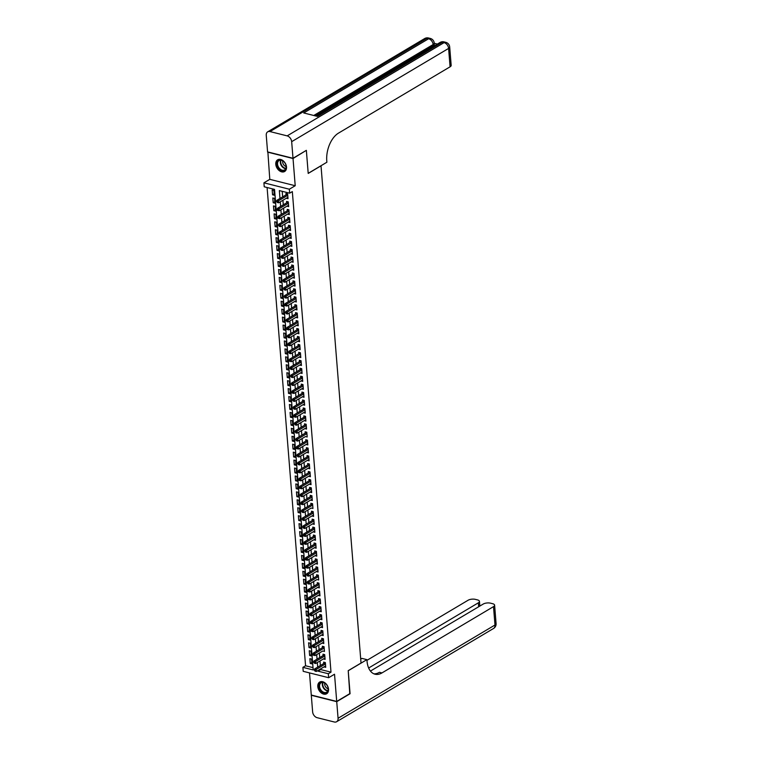 <?xml version="1.0" encoding="UTF-8"?>
<svg xmlns="http://www.w3.org/2000/svg" width="760" height="760" viewBox="0 0 760 760"><rect width="100%" height="100%" fill="white"/><g stroke="black" fill="none" stroke-linecap="round" stroke-linejoin="round"><path stroke-width="1.14" d="M275.785 164.302A6.802 4.779 -120.7 0 0 279.11 170.525A6.802 4.779 -120.7 0 0 284.62 171.504A6.802 4.779 -120.7 0 0 286.501 167A6.802 4.779 -120.7 0 0 283.176 160.778A6.802 4.779 -120.7 0 0 277.666 159.799A6.802 4.779 -120.7 0 0 275.785 164.302M317.803 686.565A6.802 4.779 -120.7 0 0 321.128 692.788A6.802 4.779 -120.7 0 0 326.638 693.766A6.802 4.779 -120.7 0 0 328.519 689.253A6.802 4.779 -120.7 0 0 325.204 683.04A6.802 4.779 -120.7 0 0 319.684 682.062A6.802 4.779 -120.7 0 0 317.803 686.565M320.635 668.904L320.691 669.569L330.999 672.153L328.329 673.74L328.652 677.711L303.221 671.327L302.898 667.356L313.205 669.95L274.541 189.392L264.233 186.798L263.919 182.827L289.341 189.211L289.665 193.182L279.357 190.598L279.984 198.474M267.872 151.971L269.791 179.341L263.919 182.827M309.5 672.904L311.277 695.048L336.709 701.433L334.523 674.225L328.652 677.711M267.092 187.52L305.567 665.769L302.898 667.356M306.071 150.508L293.027 158.517L267.596 152.133M306.375 150.584L308.209 173.423L321.014 165.813L361.028 663.053L348.213 670.662L350.056 693.5L336.709 701.433M287.717 194.94L286.463 194.626L276.745 200.402L278.464 200.83L278.625 202.815L287.907 197.296L286.301 198.255L288.021 198.683L287.641 193.923L285.922 193.486L286.035 194.883M288.363 202.882L287.099 202.568L277.381 208.344L279.101 208.772L279.262 210.757L288.553 205.238L286.938 206.197L288.658 206.625L288.277 201.865L286.558 201.428L286.672 202.825M288.999 210.824L287.736 210.511L278.017 216.286L279.737 216.714L279.898 218.7L289.19 213.18L287.584 214.139L289.303 214.576L288.914 209.807L287.195 209.38L287.308 210.767M289.636 218.775L288.373 218.452L278.663 224.228L280.383 224.656L280.535 226.641L289.826 221.122L288.22 222.082L289.94 222.518L289.55 217.749L287.841 217.322L287.945 218.709M290.272 226.718L289.019 226.394L279.3 232.17L281.019 232.598L281.181 234.583L290.462 229.073L288.857 230.023L290.577 230.46L290.197 225.691L288.477 225.264L288.591 226.651M290.918 234.659L289.655 234.346L279.937 240.112L281.656 240.549L281.817 242.535L291.108 237.016L289.503 237.975L291.213 238.402L290.833 233.633L289.113 233.206L289.227 234.593M291.555 242.601L290.291 242.288L280.582 248.054L282.292 248.491L282.454 250.477L291.745 244.958L290.139 245.917L291.859 246.344L291.469 241.575L289.75 241.148L289.864 242.535M292.191 250.543L290.928 250.23L281.219 255.997L282.938 256.433L283.1 258.419L292.381 252.899L290.776 253.859L292.495 254.286L292.115 249.527L290.396 249.09L290.5 250.477M292.828 258.485L291.574 258.172L281.856 263.948L283.575 264.375L283.736 266.361L293.018 260.841L291.412 261.801L293.132 262.228L292.752 257.469L291.033 257.032L291.147 258.428M293.474 266.427L292.21 266.114L282.492 271.89L284.212 272.317L284.373 274.303L293.664 268.784L292.058 269.743L293.769 270.17L293.388 265.411L291.669 264.974L291.783 266.37M294.11 274.37L292.847 274.056L283.138 279.832L284.858 280.26L285.01 282.245L294.3 276.726L292.695 277.685L294.415 278.122L294.025 273.353L292.315 272.925L292.419 274.312M294.747 282.321L293.493 281.998L283.774 287.774L285.494 288.202L285.655 290.187L294.937 284.667L293.331 285.627L295.051 286.064L294.671 281.295L292.952 280.867L293.065 282.255M295.393 290.263L294.13 289.94L284.411 295.716L286.13 296.144L286.292 298.129L295.583 292.609L293.968 293.569L295.688 294.006L295.308 289.237L293.588 288.809L293.702 290.197M296.029 298.205L294.766 297.882L285.048 303.658L286.767 304.095L286.928 306.08L296.219 300.561L294.614 301.52L296.334 301.948L295.944 297.179L294.224 296.751L294.338 298.138M296.666 306.147L295.402 305.834L285.694 311.6L287.413 312.037L287.565 314.022L296.856 308.503L295.25 309.462L296.97 309.89L296.58 305.121L294.87 304.694L294.975 306.08M297.302 314.089L296.048 313.776L286.33 319.542L288.049 319.979L288.211 321.964L297.492 316.445L295.887 317.404L297.606 317.832L297.226 313.063L295.507 312.635L295.621 314.022M297.948 322.031L296.685 321.717L286.966 327.484L288.686 327.921L288.848 329.906L298.138 324.387L296.533 325.346L298.243 325.774L297.863 321.014L296.144 320.577L296.257 321.974M298.775 332.338L297.169 333.288L298.889 333.716L298.499 328.956L296.78 328.519L296.894 329.916M299.221 337.915L297.958 337.601L288.249 343.377L289.969 343.805L290.13 345.791L299.411 340.271L297.806 341.231L299.526 341.667L299.145 336.898L297.426 336.462L297.53 337.858M299.858 345.866L298.604 345.543L288.885 351.32L290.605 351.747L290.767 353.733L300.048 348.213L298.442 349.173L300.162 349.609L299.782 344.841L298.062 344.413L298.176 345.8M300.504 353.808L299.24 353.485L289.522 359.262L291.241 359.689L291.403 361.674L300.694 356.155L299.088 357.115L300.798 357.551L300.418 352.783L298.699 352.355L298.813 353.742M301.14 361.75L299.877 361.427L290.168 367.203L291.887 367.631L292.04 369.616L301.33 364.106L299.725 365.056L301.445 365.493L301.055 360.724L299.345 360.297L299.449 361.684M301.777 369.692L300.523 369.379L290.805 375.145L292.524 375.582L292.685 377.568L301.967 372.048L300.361 373.008L302.081 373.435L301.701 368.666L299.981 368.239L300.095 369.626M302.423 377.634L301.159 377.321L291.441 383.087L293.16 383.524L293.322 385.51L302.613 379.99L300.998 380.95L302.717 381.377L302.337 376.608L300.618 376.181L300.732 377.568M303.059 385.577L301.796 385.263L292.077 391.029L293.797 391.466L293.959 393.452L303.249 387.933L301.644 388.892L303.363 389.32L302.974 384.56L301.255 384.123L301.368 385.51M303.696 393.519L302.433 393.205L292.724 398.981L294.443 399.409L294.595 401.394L303.886 395.874L302.28 396.834L304 397.262L303.61 392.502L301.901 392.065L302.005 393.462M304.522 403.826L302.917 404.776L304.637 405.203L304.256 400.444L302.537 400.007L302.651 401.403M304.978 409.402L303.715 409.089L293.997 414.865L295.716 415.292L295.877 417.278L305.168 411.758L303.563 412.718L305.273 413.155L304.893 408.386L303.173 407.959L303.287 409.345M305.615 417.354L304.351 417.031L294.642 422.807L296.352 423.234L296.514 425.22L305.805 419.7L304.199 420.66L305.919 421.097L305.529 416.328L303.81 415.901L303.924 417.287M306.251 425.296L304.988 424.973L295.279 430.749L296.998 431.176L297.16 433.162L306.441 427.642L304.836 428.602L306.555 429.039L306.175 424.27L304.456 423.842L304.56 425.229M305.472 436.544L307.192 436.981L306.812 432.212L305.092 431.784L305.206 433.171M307.534 441.18L306.27 440.866L296.552 446.633L298.272 447.07L298.433 449.055L307.724 443.536L306.118 444.495L307.828 444.923L307.448 440.154L305.729 439.726L305.843 441.113M308.17 449.122L306.907 448.808L297.198 454.575L298.917 455.012L299.07 456.998L308.36 451.478L306.755 452.438L308.474 452.865L308.085 448.096L306.375 447.668L306.479 449.055M308.807 457.064L307.553 456.75L297.834 462.526L299.554 462.954L299.716 464.94L308.997 459.42L307.391 460.38L309.111 460.807L308.731 456.048L307.012 455.61L307.125 457.007M309.453 465.006L308.19 464.692L298.471 470.469L300.19 470.896L300.352 472.881L309.633 467.362L308.028 468.322L309.748 468.749L309.367 463.99L307.648 463.552L307.762 464.949M310.279 475.313L308.674 476.263L310.394 476.7L310.004 471.931L308.284 471.494L308.398 472.891M310.726 480.899L309.462 480.577L299.753 486.352L301.473 486.78L301.625 488.765L310.916 483.246L309.31 484.205L311.03 484.642L310.64 479.873L308.93 479.446L309.035 480.833M311.363 488.841L310.108 488.519L300.39 494.294L302.109 494.722L302.271 496.707L311.552 491.188L309.947 492.147L311.666 492.584L311.286 487.815L309.567 487.388L309.681 488.775M312.008 496.783L310.745 496.461L301.026 502.236L302.746 502.664L302.908 504.659L312.198 499.139L310.593 500.089L312.303 500.526L311.923 495.757L310.203 495.33L310.317 496.717M311.229 508.031L312.949 508.469L312.559 503.7L310.84 503.272L310.954 504.659M313.281 512.667L312.018 512.354L302.309 518.12L304.028 518.558L304.19 520.543L313.471 515.024L311.866 515.983L313.585 516.41L313.205 511.642L311.486 511.214L311.591 512.601M313.918 520.609L312.664 520.296L302.945 526.062L304.665 526.5L304.827 528.485L314.108 522.966L312.502 523.925L314.222 524.352L313.842 519.593L312.123 519.156L312.236 520.543M314.564 528.552L313.3 528.238L303.582 534.014L305.301 534.442L305.463 536.427L314.754 530.908L313.148 531.867L314.858 532.294L314.478 527.535L312.759 527.098L312.873 528.494M315.2 536.494L313.937 536.18L304.228 541.956L305.947 542.383L306.099 544.369L315.39 538.85L313.785 539.809L315.505 540.236L315.115 535.477L313.405 535.04L313.51 536.436M316.027 546.801L314.422 547.751L316.141 548.188L315.761 543.419L314.041 542.991L314.155 544.378M316.483 552.387L315.219 552.064L305.501 557.84L307.22 558.267L307.382 560.253L316.663 554.733L315.058 555.693L316.777 556.13L316.397 551.361L314.678 550.933L314.792 552.32M317.119 560.329L315.856 560.006L306.137 565.782L307.857 566.209L308.019 568.195L317.309 562.685L315.704 563.635L317.423 564.072L317.034 559.303L315.315 558.875L315.428 560.262M317.756 568.271L316.492 567.948L306.784 573.724L308.503 574.161L308.655 576.146L317.946 570.627L316.341 571.586L318.06 572.014L317.67 567.245L315.96 566.817L316.065 568.204M316.977 579.519L318.697 579.956L318.316 575.187L316.597 574.76L316.711 576.146M319.038 584.155L317.775 583.841L308.056 589.608L309.776 590.045L309.938 592.031L319.228 586.511L317.623 587.471L319.333 587.898L318.953 583.139L317.233 582.702L317.347 584.089M319.675 592.097L318.411 591.783L308.702 597.559L310.412 597.987L310.574 599.972L319.865 594.453L318.26 595.413L319.979 595.84L319.589 591.081L317.87 590.644L317.984 592.04M320.312 600.039L319.048 599.725L309.339 605.501L311.058 605.929L311.22 607.914L320.501 602.395L318.896 603.355L320.615 603.782L320.235 599.022L318.516 598.586L318.62 599.982M320.948 607.981L319.694 607.667L309.976 613.443L311.695 613.871L311.856 615.856L321.138 610.337L319.533 611.297L321.252 611.733L320.872 606.964L319.152 606.528L319.266 607.924M321.784 618.288L320.178 619.239L321.888 619.675L321.508 614.906L319.789 614.479L319.903 615.866M322.231 623.875L320.967 623.551L311.258 629.327L312.977 629.755L313.13 631.74L322.42 626.221L320.815 627.181L322.534 627.617L322.145 622.848L320.435 622.421L320.54 623.808M322.867 631.817L321.603 631.494L311.894 637.269L313.614 637.697L313.776 639.692L323.057 634.172L321.452 635.132L323.171 635.559L322.791 630.79L321.072 630.363L321.185 631.75M323.513 639.758L322.249 639.445L312.531 645.211L314.25 645.649L314.412 647.634L323.694 642.114L322.088 643.074L323.808 643.501L323.427 638.732L321.708 638.305L321.822 639.692M322.734 651.006L324.453 651.443L324.064 646.674L322.344 646.247L322.459 647.634M324.786 655.642L323.522 655.329L313.813 661.095L315.533 661.533L315.685 663.518L324.976 657.998L323.37 658.958L325.09 659.385L324.7 654.626L322.99 654.189L323.095 655.586M311.875 662.492L310.26 663.452L309.88 658.683L311.6 659.119L311.98 663.879L310.26 663.452M311.229 654.55L309.624 655.51L309.244 650.74L310.963 651.168L311.344 655.937L309.624 655.51M310.593 646.608L308.988 647.567L308.598 642.798L310.317 643.226L310.707 647.995L308.988 647.567M309.956 638.666L308.351 639.625L307.962 634.856L309.681 635.284L310.061 640.053L308.351 639.625M309.31 630.724L307.705 631.674L307.325 626.914L309.044 627.342L309.424 632.111L307.705 631.674M308.674 622.782L307.069 623.732L306.688 618.972L308.408 619.4L308.788 624.169L307.069 623.732M308.037 614.84L306.432 615.79L306.042 611.021L307.762 611.458L308.151 616.227L306.432 615.79M307.401 606.898L305.786 607.848L305.406 603.079L307.125 603.516L307.505 608.275L305.786 607.848M306.755 598.947L305.149 599.906L304.769 595.137L306.489 595.574L306.869 600.333L305.149 599.906M306.118 591.005L304.513 591.964L304.133 587.195L305.843 587.632L306.233 592.392L304.513 591.964M305.482 583.062L303.876 584.022L303.487 579.253L305.206 579.681L305.596 584.45L303.876 584.022M304.845 575.12L303.231 576.08L302.851 571.311L304.57 571.739L304.95 576.508L303.231 576.08M304.199 567.178L302.594 568.128L302.214 563.369L303.933 563.797L304.313 568.565L302.594 568.128M303.563 559.236L301.957 560.186L301.568 555.427L303.287 555.855L303.677 560.623L301.957 560.186M302.926 551.294L301.321 552.244L300.931 547.485L302.651 547.913L303.031 552.681L301.321 552.244M302.28 543.352L300.675 544.303L300.295 539.533L302.014 539.971L302.394 544.73L300.675 544.303M301.644 535.401L300.038 536.361L299.659 531.591L301.378 532.028L301.758 536.788L300.038 536.361M301.007 527.459L299.402 528.418L299.012 523.649L300.732 524.086L301.122 528.846L299.402 528.418M300.371 519.517L298.756 520.476L298.376 515.707L300.095 516.135L300.476 520.904L298.756 520.476M299.725 511.575L298.12 512.534L297.74 507.765L299.459 508.193L299.839 512.962L298.12 512.534M299.088 503.633L297.483 504.583L297.103 499.823L298.813 500.251L299.202 505.02L297.483 504.583M298.452 495.691L296.846 496.641L296.457 491.881L298.176 492.309L298.566 497.078L296.846 496.641M297.815 487.749L296.201 488.699L295.82 483.94L297.54 484.367L297.92 489.136L296.201 488.699M297.169 479.807L295.564 480.757L295.184 475.988L296.903 476.425L297.284 481.194L295.564 480.757M296.533 471.865L294.927 472.815L294.538 468.046L296.257 468.483L296.647 473.242L294.927 472.815M295.897 463.913L294.291 464.873L293.901 460.104L295.621 460.541L296.001 465.3L294.291 464.873M295.25 455.971L293.645 456.931L293.265 452.162L294.984 452.589L295.365 457.358L293.645 456.931M294.614 448.029L293.008 448.989L292.628 444.22L294.348 444.647L294.728 449.416L293.008 448.989M293.977 440.087L292.372 441.047L291.983 436.278L293.702 436.705L294.091 441.474L292.372 441.047M293.341 432.145L291.726 433.095L291.346 428.336L293.065 428.763L293.445 433.533L291.726 433.095M292.695 424.203L291.089 425.153L290.709 420.394L292.429 420.822L292.809 425.59L291.089 425.153M292.058 416.262L290.453 417.212L290.073 412.452L291.783 412.88L292.173 417.648L290.453 417.212M291.422 408.32L289.816 409.269L289.427 404.5L291.147 404.938L291.536 409.697L289.816 409.269M290.785 400.368L289.17 401.327L288.791 396.558L290.51 396.995L290.89 401.755L289.17 401.327M290.139 392.426L288.534 393.385L288.154 388.616L289.873 389.053L290.253 393.813L288.534 393.385M289.503 384.484L287.897 385.443L287.508 380.674L289.227 381.102L289.617 385.871L287.897 385.443M288.866 376.542L287.261 377.501L286.872 372.733L288.591 373.16L288.971 377.929L287.261 377.501M288.22 368.6L286.615 369.55L286.235 364.791L287.954 365.218L288.334 369.987L286.615 369.55M287.584 360.658L285.978 361.608L285.599 356.849L287.318 357.276L287.698 362.045L285.978 361.608M286.947 352.716L285.342 353.666L284.952 348.906L286.672 349.334L287.062 354.103L285.342 353.666M286.311 344.774L284.696 345.724L284.316 340.955L286.035 341.392L286.416 346.161L284.696 345.724M285.665 336.832L284.059 337.782L283.68 333.013L285.399 333.45L285.779 338.209L284.059 337.782M285.028 328.88L283.423 329.84L283.043 325.071L284.753 325.508L285.142 330.267L283.423 329.84M284.392 320.938L282.786 321.898L282.397 317.129L284.116 317.556L284.506 322.325L282.786 321.898M283.755 312.997L282.14 313.956L281.76 309.187L283.48 309.615L283.86 314.383L282.14 313.956M283.109 305.055L281.504 306.014L281.124 301.245L282.844 301.673L283.224 306.441L281.504 306.014M282.473 297.113L280.867 298.062L280.488 293.303L282.197 293.731L282.587 298.499L280.867 298.062M281.837 289.17L280.231 290.12L279.841 285.361L281.561 285.788L281.941 290.558L280.231 290.12M281.19 281.228L279.585 282.178L279.205 277.409L280.924 277.846L281.305 282.615L279.585 282.178M280.554 273.286L278.948 274.236L278.569 269.467L280.288 269.904L280.668 274.664L278.948 274.236M279.917 265.335L278.312 266.294L277.923 261.526L279.642 261.962L280.031 266.722L278.312 266.294M279.281 257.393L277.675 258.352L277.286 253.583L279.005 254.02L279.385 258.78L277.675 258.352M278.635 249.451L277.029 250.41L276.649 245.641L278.369 246.069L278.749 250.838L277.029 250.41M277.998 241.509L276.393 242.468L276.013 237.7L277.723 238.127L278.113 242.896L276.393 242.468M277.362 233.567L275.756 234.517L275.367 229.757L277.087 230.185L277.476 234.954L275.756 234.517M276.726 225.625L275.11 226.575L274.731 221.815L276.45 222.243L276.83 227.012L275.11 226.575M276.079 217.683L274.474 218.633L274.094 213.873L275.813 214.301L276.194 219.07L274.474 218.633M275.443 209.741L273.837 210.691L273.457 205.922L275.167 206.359L275.557 211.118L273.837 210.691M274.806 201.789L273.201 202.749L272.812 197.98L274.531 198.417L274.911 203.177L273.201 202.749M305.567 665.769L313.025 667.641M274.274 195.234L273.894 190.475L272.175 190.038L272.555 194.807L274.274 195.234M330.999 672.153L292.334 191.596L289.665 193.182M282.207 191.311L282.653 196.887M282.929 200.26L283.299 204.829M283.565 208.202L283.936 212.772M284.212 216.144L284.572 220.714M284.848 224.086L285.219 228.655M285.484 232.028L285.855 236.597M286.121 239.97L286.491 244.54M286.767 247.912L287.128 252.491M287.403 255.854L287.774 260.433M288.04 263.805L288.41 268.375M288.676 271.748L289.047 276.317M289.322 279.69L289.683 284.259M289.959 287.631L290.329 292.201M290.595 295.573L290.966 300.143M291.241 303.515L291.602 308.085M291.878 311.457L292.248 316.027M292.514 319.399L292.885 323.978M293.151 327.341L293.522 331.92M293.797 335.293L294.158 339.863M294.433 343.235L294.804 347.805M295.07 351.177L295.44 355.747M295.706 359.119L296.077 363.688M296.352 367.061L296.713 371.63M296.989 375.003L297.359 379.572M297.625 382.945L297.996 387.524M298.272 390.887L298.632 395.466M298.908 398.838L299.278 403.408M299.544 406.78L299.915 411.35M300.181 414.722L300.551 419.292M300.827 422.665L301.188 427.234M301.463 430.606L301.834 435.176M302.1 438.548L302.47 443.118M302.736 446.49L303.107 451.06M303.382 454.433L303.743 459.012M304.019 462.384L304.389 466.953M304.655 470.326L305.026 474.895M305.301 478.268L305.662 482.837M305.938 486.21L306.308 490.779M306.574 494.152L306.945 498.721M307.211 502.094L307.581 506.663M307.857 510.036L308.218 514.606M308.493 517.978L308.864 522.557M309.13 525.92L309.5 530.499M309.766 533.871L310.137 538.441M310.412 541.813L310.773 546.383M311.049 549.755L311.419 554.325M311.685 557.697L312.056 562.267M312.331 565.639L312.692 570.209M312.968 573.582L313.329 578.151M313.604 581.524L313.975 586.093M314.241 589.466L314.611 594.044M314.887 597.417L315.248 601.986M315.523 605.359L315.894 609.928M316.16 613.301L316.53 617.87M316.797 621.243L317.167 625.812M317.442 629.185L317.803 633.755M318.079 637.127L318.449 641.697M318.716 645.069L319.086 649.639M319.361 653.011L319.722 657.59M319.998 660.953L320.359 665.532M325.423 663.584L324.168 663.271L314.45 669.047L316.169 669.475L316.331 671.46L325.613 665.94L324.007 666.9L325.726 667.327L325.346 662.568L323.627 662.131L323.741 663.528M269.791 179.341L295.212 185.725L293.027 158.517M295.212 185.725L289.341 189.211M317.965 670.491L318.022 671.156L328.329 673.74M280.26 201.846L280.63 206.416M280.896 209.788L281.267 214.358M281.542 217.73L281.903 222.3M282.178 225.673L282.549 230.242M282.815 233.614L283.185 238.184M283.452 241.556L283.822 246.126M284.098 249.498L284.459 254.068M284.734 257.44L285.104 262.019M285.37 265.382L285.741 269.962M286.007 273.334L286.377 277.903M286.653 281.276L287.014 285.845M287.29 289.218L287.66 293.787M287.926 297.16L288.297 301.729M288.572 305.102L288.933 309.672M289.209 313.044L289.579 317.613M289.845 320.986L290.216 325.565M290.481 328.928L290.852 333.507M291.127 336.88L291.488 341.449M291.764 344.822L292.135 349.391M292.401 352.763L292.771 357.333M293.037 360.705L293.408 365.275M293.683 368.647L294.044 373.217M294.32 376.589L294.69 381.159M294.956 384.531L295.327 389.101M295.602 392.474L295.963 397.052M296.238 400.425L296.609 404.994M296.875 408.367L297.245 412.937M297.512 416.309L297.882 420.878M298.158 424.251L298.519 428.82M298.794 432.193L299.165 436.762M299.43 440.135L299.801 444.704M300.067 448.077L300.438 452.647M300.713 456.019L301.074 460.598M301.349 463.961L301.72 468.54M301.986 471.912L302.356 476.482M302.632 479.854L302.993 484.424M303.269 487.796L303.639 492.366M303.905 495.738L304.276 500.308M304.541 503.681L304.912 508.25M305.188 511.622L305.548 516.192M305.824 519.564L306.195 524.134M306.46 527.506L306.831 532.086M307.097 535.458L307.467 540.028M307.743 543.4L308.104 547.969M308.38 551.342L308.75 555.911M309.016 559.284L309.387 563.853M309.662 567.226L310.023 571.795M310.298 575.168L310.669 579.737M310.935 583.11L311.305 587.679M311.572 591.052L311.942 595.631M312.217 598.994L312.578 603.573M312.854 606.945L313.224 611.515M313.49 614.887L313.861 619.457M314.127 622.829L314.498 627.399M314.773 630.771L315.134 635.341M315.409 638.713L315.78 643.283M316.046 646.656L316.416 651.225M316.692 654.597L317.053 659.167M317.328 662.539L317.699 667.119M320.691 669.569L318.022 671.156M274.16 193.847L272.555 194.807M324.149 647.7L322.886 647.387L313.167 653.153L314.887 653.591L315.048 655.576L322.734 651.016M318.392 576.213L317.138 575.899L307.42 581.666L309.139 582.103L309.301 584.089L316.977 579.528M312.645 504.725L311.381 504.412L301.673 510.178L303.382 510.615L303.544 512.601L311.229 508.041M306.888 433.238L305.634 432.915L295.916 438.691L297.635 439.128L297.797 441.113L305.472 436.553M315.01 670.348L314.317 670.178L315.067 671.146L315.01 670.348L316.169 669.475L325.451 663.955M324.168 663.271A0.874 0.513 104.1 0 0 324.358 663.091L324.872 662.444M314.45 669.047L314.317 670.178M315.067 671.146L316.331 671.46M327.389 685.986A5.89 4.142 59.3 0 1 327.579 686.375A5.89 4.142 59.3 0 1 326.144 692.939A5.89 4.142 59.3 0 1 319.789 689.329A5.89 4.142 59.3 0 1 320.454 682.679A5.89 4.142 59.3 0 1 326.629 684.769A5.89 4.142 59.3 0 1 327.389 685.986M326.648 684.798A5.453 3.829 -120.7 0 0 321.072 682.812A5.453 3.829 -120.7 0 0 320.34 689.044A5.453 3.829 -120.7 0 0 326.648 692.189A5.453 3.829 -120.7 0 0 327.57 686.346M324.824 683.116A3.885 2.727 -120.7 0 0 325.251 686.289A3.885 2.727 -120.7 0 0 328.168 688.75M320.14 681.843L320.178 681.825A6.764 4.75 -120.7 0 0 320.14 681.843A6.764 4.75 -120.7 0 0 319.228 689.577A6.764 4.75 -120.7 0 0 327.047 693.471A6.764 4.75 -120.7 0 0 327.085 693.452L327.047 693.471M285.37 163.723A5.89 4.142 59.3 0 1 285.56 164.112A5.89 4.142 59.3 0 1 284.126 170.686A5.89 4.142 59.3 0 1 277.77 167.067A5.89 4.142 59.3 0 1 278.435 160.417A5.89 4.142 59.3 0 1 284.601 162.507A5.89 4.142 59.3 0 1 285.37 163.723M284.63 162.535A5.453 3.829 -120.7 0 0 279.053 160.55A5.453 3.829 -120.7 0 0 278.322 166.791A5.453 3.829 -120.7 0 0 284.62 169.927A5.453 3.829 -120.7 0 0 285.541 164.084M282.796 160.864A3.885 2.727 -120.7 0 0 283.224 164.027A3.885 2.727 -120.7 0 0 286.14 166.487M278.113 159.581L278.151 159.562A6.764 4.75 -120.7 0 0 278.113 159.581A6.764 4.75 -120.7 0 0 277.21 167.314A6.764 4.75 -120.7 0 0 285.028 171.209A6.764 4.75 -120.7 0 0 285.066 171.19L285.066 171.19M349.78 693.661L348.222 670.747L366.899 659.642L367.013 660.991A21.812 12.73 104.1 0 0 375.05 674.215A21.812 12.73 104.1 0 0 381.957 672.923L493.506 606.632A5.234 2.128 -4.6 0 0 494.608 605.169A5.234 2.128 -4.6 0 0 492.584 603.687L490.561 603.183A5.234 2.128 -4.6 0 0 483.236 604.048L370.443 671.08M360.705 659.11L361.922 658.388L366.899 659.642M336.727 701.67L311.296 695.286L312.635 711.882A5.234 3.676 -120.7 0 0 317.138 717.687L334.324 722A5.234 3.676 -120.7 0 0 336.613 721.734A5.234 3.676 -120.7 0 0 338.067 718.267L336.727 701.67L350.075 693.737M368.647 668.011L478.353 602.822A5.234 2.128 -4.6 0 0 479.446 601.369A5.234 2.128 -4.6 0 0 477.432 599.887L475.409 599.374A5.234 2.128 -4.6 0 0 468.084 600.248L366.956 660.336M373.834 673.806A21.812 12.73 104.1 0 0 379.477 672.296L381.957 672.923M374.176 81.624L374.462 80.57L375.82 80.645M367.26 85.728L366.966 85.034L369.217 83.686L369.731 84.265M437.37 44.07L434.245 43.282M449.692 46.968A5.234 5.234 0 0 0 445.749 42.313A5.234 3.059 -75.9 0 0 444.087 42.626A5.234 3.676 59.3 0 1 448.599 48.421A5.234 2.128 -4.6 0 0 449.692 46.968L451.174 65.36A5.234 2.128 175.4 0 1 450.081 66.813L448.599 48.421L291.669 141.673A5.234 3.676 -120.7 0 0 287.166 135.879L444.087 42.626L442.377 42.189L317.471 116.413L303.724 112.964L428.63 38.741A5.234 3.676 59.3 0 1 433.133 44.545A5.234 2.128 -4.6 0 0 434.226 43.092L434.321 44.279A5.234 2.128 175.4 0 1 433.228 45.733L433.133 44.545L313.756 115.482M315.238 115.852L366.966 85.111M369.322 83.714L369.92 83.353M371.792 82.241L373.958 80.959M374.594 80.579L376.874 79.221M378.072 78.517L433.228 45.733M370.224 83.971L369.92 83.277L371.013 82.621L373.454 82.052M291.669 141.673L293.008 158.28L306.356 150.347L308.199 173.346L326.885 162.241L326.772 160.892A21.812 12.73 -75.9 0 1 338.523 133.105L450.081 66.813M287.166 135.879L269.981 131.566A5.234 3.676 -120.7 0 0 267.691 131.832A5.234 3.676 -120.7 0 0 266.247 135.299L267.577 151.895L293.008 158.28M369.692 83.809L367.887 84.882L368.457 85.025M368.001 85.291L366.966 85.034M370.956 83.534L369.92 83.277M372.979 82.337L371.412 83.267M374.67 81.329L373.958 80.873M375.734 80.912L374.68 80.845L375.231 81.168M379.44 78.688L377.824 79.448M378.394 79.952L377.786 78.954L377.435 79.382M377.948 80.218L377.33 78.822L379.772 78.385M376.856 80.132L377.33 78.822M314.365 662.406L313.68 662.236L314.431 663.204L314.365 662.406L315.533 661.533L324.815 656.013M323.522 655.329A0.874 0.513 104.1 0 0 323.722 655.149L324.235 654.503M313.813 661.095L313.68 662.236M314.431 663.204L315.685 663.518M313.728 654.464L313.044 654.293L313.101 655.091L313.794 655.262L313.728 654.464L314.887 653.591L324.178 648.071M322.886 647.387A0.874 0.513 104.1 0 0 323.085 647.207L323.599 646.561M313.167 653.153L313.044 654.293M313.794 655.262L315.048 655.576M313.091 646.522L312.398 646.351L313.158 647.32L313.091 646.522L314.25 645.649L323.541 640.129M322.249 639.445A0.874 0.513 104.1 0 0 322.44 639.264L322.962 638.619M312.531 645.211L312.398 646.351M313.158 647.32L314.412 647.634M312.455 638.581L311.762 638.409L312.512 639.378L312.455 638.581L313.614 637.697L322.895 632.187M321.603 631.494A0.874 0.513 104.1 0 0 321.803 631.322L322.316 630.676M311.894 637.269L311.762 638.409M312.512 639.378L313.776 639.692M311.809 630.639L311.125 630.467L311.191 631.256L311.875 631.427L311.809 630.639L312.977 629.755L322.259 624.236M320.967 623.551A0.874 0.513 104.1 0 0 321.166 623.38L321.68 622.734M311.258 629.327L311.125 630.467M311.875 631.427L313.13 631.74M321.594 615.933L320.33 615.609L310.612 621.385L312.331 621.813L321.623 616.293M311.173 622.697L310.488 622.525L310.545 623.314L311.239 623.485L311.173 622.697L312.331 621.813L312.493 623.798L321.784 618.279M320.33 615.609A0.874 0.513 104.1 0 0 320.52 615.438L321.043 614.792M310.612 621.385L310.488 622.525M311.239 623.485L312.493 623.798M310.536 614.755L309.842 614.574L310.593 615.543L310.536 614.755L311.695 613.871L320.986 608.351M319.694 607.667A0.874 0.513 104.1 0 0 319.884 607.496L320.397 606.841M309.976 613.443L309.842 614.574M310.593 615.543L311.856 615.856M309.89 606.812L309.206 606.632L309.272 607.43L309.956 607.601L309.89 606.812L311.058 605.929L320.34 600.409M319.048 599.725A0.874 0.513 104.1 0 0 319.248 599.545L319.76 598.899M309.339 605.501L309.206 606.632M309.956 607.601L311.22 607.914M309.253 598.861L308.57 598.69L308.636 599.488L309.32 599.659L309.253 598.861L310.412 597.987L319.703 592.467M318.411 591.783A0.874 0.513 104.1 0 0 318.611 591.603L319.124 590.957M308.702 597.559L308.57 598.69M309.32 599.659L310.574 599.972M308.617 590.919L307.933 590.748L307.99 591.546L308.683 591.717L308.617 590.919L309.776 590.045L319.067 584.525M317.775 583.841A0.874 0.513 104.1 0 0 317.965 583.661L318.488 583.015M308.056 589.608L307.933 590.748M308.683 591.717L309.938 592.031M307.981 582.977L307.287 582.806L308.037 583.775L307.981 582.977L309.139 582.103L318.421 576.583M317.138 575.899A0.874 0.513 104.1 0 0 317.328 575.719L317.841 575.073M307.42 581.666L307.287 582.806M308.037 583.775L309.301 584.089M307.334 575.035L306.651 574.864L307.401 575.833L307.334 575.035L308.503 574.161L317.784 568.642M316.492 567.948A0.874 0.513 104.1 0 0 316.692 567.777L317.205 567.131M306.784 573.724L306.651 574.864M307.401 575.833L308.655 576.146M306.698 567.093L306.014 566.922L306.071 567.711L306.764 567.891L306.698 567.093L307.857 566.209L317.148 560.69M315.856 560.006A0.874 0.513 104.1 0 0 316.055 559.835L316.569 559.189M306.137 565.782L306.014 566.922M306.764 567.891L308.019 568.195M306.062 559.151L305.368 558.98L305.434 559.769L306.128 559.939L306.062 559.151L307.22 558.267L316.512 552.748M315.219 552.064A0.874 0.513 104.1 0 0 315.409 551.893L315.932 551.247M305.501 557.84L305.368 558.98M306.128 559.939L307.382 560.253M315.837 544.436L314.583 544.122L304.865 549.898L306.584 550.325L315.865 544.806M305.425 551.209L304.731 551.038L305.482 551.997L305.425 551.209L306.584 550.325L306.745 552.311L316.027 546.792M314.583 544.122A0.874 0.513 104.1 0 0 314.773 543.951L315.286 543.305M304.865 549.898L304.731 551.038M305.482 551.997L306.745 552.311M304.779 543.267L304.095 543.086L304.161 543.885L304.845 544.056L304.779 543.267L305.947 542.383L315.229 536.864M313.937 536.18A0.874 0.513 104.1 0 0 314.137 536.009L314.649 535.353M304.228 541.956L304.095 543.086M304.845 544.056L306.099 544.369M304.142 535.315L303.459 535.144L303.515 535.942L304.209 536.114L304.142 535.315L305.301 534.442L314.592 528.922M313.3 528.238A0.874 0.513 104.1 0 0 313.49 528.058L314.013 527.411M303.582 534.014L303.459 535.144M304.209 536.114L305.463 536.427M303.506 527.373L302.812 527.202L303.563 528.172L303.506 527.373L304.665 526.5L313.956 520.98M312.664 520.296A0.874 0.513 104.1 0 0 312.854 520.115L313.367 519.469M302.945 526.062L302.812 527.202M303.563 528.172L304.827 528.485M302.86 519.431L302.176 519.26L302.926 520.23L302.86 519.431L304.028 518.558L313.31 513.038M312.018 512.354A0.874 0.513 104.1 0 0 312.217 512.173L312.731 511.528M302.309 518.12L302.176 519.26M302.926 520.23L304.19 520.543M302.224 511.489L301.54 511.318L302.29 512.288L302.224 511.489L303.382 510.615L312.673 505.096M311.381 504.412A0.874 0.513 104.1 0 0 311.581 504.231L312.094 503.586M301.673 510.178L301.54 511.318M302.29 512.288L303.544 512.601M301.587 503.547L300.903 503.376L300.96 504.165L301.653 504.345L301.587 503.547L302.746 502.664L312.037 497.154M310.745 496.461A0.874 0.513 104.1 0 0 310.935 496.289L311.457 495.644M301.026 502.236L300.903 503.376M301.653 504.345L302.908 504.659M300.951 495.606L300.257 495.434L301.007 496.394L300.951 495.606L302.109 494.722L311.391 489.203M310.108 488.519A0.874 0.513 104.1 0 0 310.298 488.347L310.812 487.701M300.39 494.294L300.257 495.434M301.007 496.394L302.271 496.707M300.305 487.663L299.62 487.492L299.687 488.281L300.371 488.452L300.305 487.663L301.473 486.78L310.755 481.26M309.462 480.577A0.874 0.513 104.1 0 0 309.662 480.405L310.175 479.759M299.753 486.352L299.62 487.492M300.371 488.452L301.625 488.765M310.089 472.948L308.826 472.634L299.108 478.41L300.827 478.838L310.118 473.318M299.668 479.721L298.984 479.541L299.041 480.339L299.734 480.51L299.668 479.721L300.827 478.838L300.988 480.823L310.279 475.304M308.826 472.634A0.874 0.513 104.1 0 0 309.026 472.463L309.538 471.808M299.108 478.41L298.984 479.541M299.734 480.51L300.988 480.823M299.031 471.779L298.338 471.599L298.404 472.397L299.098 472.568L299.031 471.779L300.19 470.896L309.481 465.376M308.19 464.692A0.874 0.513 104.1 0 0 308.38 464.512L308.902 463.866M298.471 470.469L298.338 471.599M299.098 472.568L300.352 472.881M298.395 463.828L297.702 463.657L298.452 464.626L298.395 463.828L299.554 462.954L308.835 457.434M307.553 456.75A0.874 0.513 104.1 0 0 307.743 456.57L308.256 455.924M297.834 462.526L297.702 463.657M298.452 464.626L299.716 464.94M297.749 455.886L297.065 455.715L297.815 456.684L297.749 455.886L298.917 455.012L308.199 449.492M306.907 448.808A0.874 0.513 104.1 0 0 307.106 448.628L307.619 447.982M297.198 454.575L297.065 455.715M297.815 456.684L299.07 456.998M297.113 447.944L296.428 447.773L296.485 448.571L297.179 448.742L297.113 447.944L298.272 447.07L307.562 441.55M306.27 440.866A0.874 0.513 104.1 0 0 306.46 440.686L306.983 440.04M296.552 446.633L296.428 447.773M297.179 448.742L298.433 449.055M296.476 440.002L295.783 439.831L296.533 440.8L296.476 440.002L297.635 439.128L306.926 433.608M305.634 432.915A0.874 0.513 104.1 0 0 305.824 432.744L306.337 432.098M295.916 438.691L295.783 439.831M296.533 440.8L297.797 441.113M295.83 432.06L295.146 431.889L295.897 432.858L295.83 432.06L296.998 431.176L306.28 425.657M304.988 424.973A0.874 0.513 104.1 0 0 305.188 424.802L305.7 424.156M295.279 430.749L295.146 431.889M295.897 432.858L297.16 433.162M295.194 424.118L294.51 423.947L295.26 424.906L295.194 424.118L296.352 423.234L305.644 417.715M304.351 417.031A0.874 0.513 104.1 0 0 304.551 416.86L305.064 416.214M294.642 422.807L294.51 423.947M295.26 424.906L296.514 425.22M294.557 416.176L293.873 416.005L293.93 416.793L294.623 416.964L294.557 416.176L295.716 415.292L305.007 409.773M303.715 409.089A0.874 0.513 104.1 0 0 303.905 408.918L304.427 408.272M293.997 414.865L293.873 416.005M294.623 416.964L295.877 417.278M304.332 401.46L303.078 401.147L293.36 406.923L295.079 407.351L304.37 401.831M293.92 408.234L293.227 408.053L293.977 409.022L293.92 408.234L295.079 407.351L295.241 409.336L304.522 403.816M303.078 401.147A0.874 0.513 104.1 0 0 303.269 400.966L303.781 400.32M293.36 406.923L293.227 408.053M293.977 409.022L295.241 409.336M293.274 400.283L292.591 400.111L293.341 401.08L293.274 400.283L294.443 399.409L303.724 393.889M302.433 393.205A0.874 0.513 104.1 0 0 302.632 393.024L303.145 392.378M292.724 398.981L292.591 400.111M293.341 401.08L294.595 401.394M292.638 392.34L291.954 392.169L292.011 392.967L292.704 393.138L292.638 392.34L293.797 391.466L303.088 385.947M301.796 385.263A0.874 0.513 104.1 0 0 301.995 385.082L302.508 384.437M292.077 391.029L291.954 392.169M292.704 393.138L293.959 393.452M292.001 384.398L291.308 384.227L292.068 385.197L292.001 384.398L293.16 383.524L302.452 378.005M301.159 377.321A0.874 0.513 104.1 0 0 301.349 377.14L301.872 376.494M291.441 383.087L291.308 384.227M292.068 385.197L293.322 385.51M291.365 376.456L290.672 376.285L291.422 377.255L291.365 376.456L292.524 375.582L301.805 370.063M300.523 369.379A0.874 0.513 104.1 0 0 300.713 369.198L301.226 368.552M290.805 375.145L290.672 376.285M291.422 377.255L292.685 377.568M290.719 368.514L290.035 368.344L290.785 369.312L290.719 368.514L291.887 367.631L301.169 362.121M299.877 361.427A0.874 0.513 104.1 0 0 300.077 361.256L300.589 360.61M290.168 367.203L290.035 368.344M290.785 369.312L292.04 369.616M290.082 360.572L289.398 360.401L289.455 361.19L290.149 361.361L290.082 360.572L291.241 359.689L300.533 354.169M299.24 353.485A0.874 0.513 104.1 0 0 299.43 353.315L299.953 352.668M289.522 359.262L289.398 360.401M290.149 361.361L291.403 361.674M289.446 352.63L288.752 352.459L289.503 353.419L289.446 352.63L290.605 351.747L299.896 346.227M298.604 345.543A0.874 0.513 104.1 0 0 298.794 345.373L299.307 344.726M288.885 351.32L288.752 352.459M289.503 353.419L290.767 353.733M288.8 344.688L288.116 344.508L288.183 345.306L288.866 345.477L288.8 344.688L289.969 343.805L299.25 338.285M297.958 337.601A0.874 0.513 104.1 0 0 298.158 337.43L298.67 336.775M288.249 343.377L288.116 344.508M288.866 345.477L290.13 345.791M298.585 329.973L297.322 329.659L287.613 335.435L289.322 335.863L298.613 330.344M288.163 336.737L287.479 336.566L288.23 337.535L288.163 336.737L289.322 335.863L289.484 337.849L298.775 332.329M297.322 329.659A0.874 0.513 104.1 0 0 297.521 329.479L298.034 328.833M287.613 335.435L287.479 336.566M288.23 337.535L289.484 337.849M287.527 328.795L286.843 328.624L286.9 329.422L287.594 329.593L287.527 328.795L288.686 327.921L297.977 322.401M296.685 321.717A0.874 0.513 104.1 0 0 296.875 321.537L297.397 320.891M286.966 327.484L286.843 328.624M287.594 329.593L288.848 329.906M286.89 320.853L286.197 320.682L286.947 321.651L286.89 320.853L288.049 319.979L297.341 314.459M296.048 313.776A0.874 0.513 104.1 0 0 296.238 313.595L296.751 312.949M286.33 319.542L286.197 320.682M286.947 321.651L288.211 321.964M286.245 312.911L285.56 312.74L286.311 313.709L286.245 312.911L287.413 312.037L296.695 306.517M295.402 305.834A0.874 0.513 104.1 0 0 295.602 305.653L296.115 305.007M285.694 311.6L285.56 312.74M286.311 313.709L287.565 314.022M285.608 304.969L284.924 304.798L284.981 305.587L285.674 305.767L285.608 304.969L286.767 304.095L296.058 298.576M294.766 297.882A0.874 0.513 104.1 0 0 294.966 297.711L295.478 297.065M285.048 303.658L284.924 304.798M285.674 305.767L286.928 306.08M284.971 297.027L284.278 296.856L285.038 297.825L284.971 297.027L286.13 296.144L295.422 290.624M294.13 289.94A0.874 0.513 104.1 0 0 294.32 289.769L294.842 289.123M284.411 295.716L284.278 296.856M285.038 297.825L286.292 298.129M284.335 289.085L283.642 288.914L284.392 289.873L284.335 289.085L285.494 288.202L294.776 282.682M293.493 281.998A0.874 0.513 104.1 0 0 293.683 281.827L294.196 281.181M283.774 287.774L283.642 288.914M284.392 289.873L285.655 290.187M283.689 281.143L283.005 280.972L283.755 281.931L283.689 281.143L284.858 280.26L294.139 274.74M292.847 274.056A0.874 0.513 104.1 0 0 293.047 273.885L293.559 273.239M283.138 279.832L283.005 280.972M283.755 281.931L285.01 282.245M283.052 273.201L282.368 273.02L282.425 273.819L283.119 273.99L283.052 273.201L284.212 272.317L293.502 266.798M292.21 266.114A0.874 0.513 104.1 0 0 292.401 265.933L292.923 265.287M282.492 271.89L282.368 273.02M283.119 273.99L284.373 274.303M282.416 265.249L281.723 265.078L282.473 266.048L282.416 265.249L283.575 264.375L292.866 258.856M291.574 258.172A0.874 0.513 104.1 0 0 291.764 257.991L292.277 257.345M281.856 263.948L281.723 265.078M282.473 266.048L283.736 266.361M281.77 257.308L281.086 257.137L281.837 258.106L281.77 257.308L282.938 256.433L292.22 250.914M290.928 250.23A0.874 0.513 104.1 0 0 291.127 250.049L291.64 249.403M281.219 255.997L281.086 257.137M281.837 258.106L283.1 258.419M281.133 249.365L280.449 249.194L281.2 250.163L281.133 249.365L282.292 248.491L291.584 242.972M290.291 242.288A0.874 0.513 104.1 0 0 290.491 242.107L291.004 241.461M280.582 248.054L280.449 249.194M281.2 250.163L282.454 250.477M280.497 241.423L279.813 241.252L279.87 242.05L280.563 242.221L280.497 241.423L281.656 240.549L290.947 235.03M289.655 234.346A0.874 0.513 104.1 0 0 289.845 234.166L290.367 233.519M279.937 240.112L279.813 241.252M280.563 242.221L281.817 242.535M279.86 233.482L279.167 233.31L279.917 234.28L279.86 233.482L281.019 232.598L290.31 227.088M289.019 226.394A0.874 0.513 104.1 0 0 289.209 226.223L289.721 225.577M279.3 232.17L279.167 233.31M279.917 234.28L281.181 234.583M279.214 225.539L278.53 225.368L279.281 226.328L279.214 225.539L280.383 224.656L289.665 219.136M288.373 218.452A0.874 0.513 104.1 0 0 288.572 218.281L289.085 217.635M278.663 224.228L278.53 225.368M279.281 226.328L280.535 226.641M278.578 217.597L277.894 217.427L277.951 218.215L278.644 218.386L278.578 217.597L279.737 216.714L289.028 211.195M287.736 210.511A0.874 0.513 104.1 0 0 287.935 210.339L288.448 209.693M278.017 216.286L277.894 217.427M278.644 218.386L279.898 218.7M277.941 209.655L277.248 209.475L277.315 210.273L278.008 210.444L277.941 209.655L279.101 208.772L288.392 203.252M287.099 202.568A0.874 0.513 104.1 0 0 287.29 202.398L287.812 201.742M277.381 208.344L277.248 209.475M278.008 210.444L279.262 210.757M277.305 201.704L276.611 201.533L277.362 202.502L277.305 201.704L278.464 200.83L287.745 195.31M286.463 194.626A0.874 0.513 104.1 0 0 286.653 194.446L287.166 193.8M276.745 200.402L276.611 201.533M277.362 202.502L278.625 202.815M325.403 663.356L324.358 663.091M327.769 690.925A5.453 3.829 59.3 0 1 323.114 687.401A5.453 3.829 59.3 0 1 322.724 682.423M323.076 682.461A5.272 3.705 -120.7 0 0 323.494 687.192A5.272 3.705 -120.7 0 0 327.911 690.593M285.75 168.663A5.453 3.829 59.3 0 1 281.095 165.138A5.453 3.829 59.3 0 1 280.706 160.16M281.058 160.198A5.272 3.705 -120.7 0 0 281.476 164.93A5.272 3.705 -120.7 0 0 285.893 168.331M338.067 718.267L494.988 625.014L493.506 606.632M478.676 606.765L478.353 602.822M494.988 625.014A5.234 3.676 59.3 0 1 493.544 628.482A5.234 5.234 0 0 0 496.081 623.561A5.234 2.128 175.4 0 1 494.988 625.014M434.226 43.092A5.234 5.234 0 0 0 430.284 38.428A5.234 3.059 -75.9 0 0 428.63 38.741L426.911 38.313L269.981 131.566M424.622 38.579A5.234 3.676 59.3 0 1 426.911 38.313A5.234 3.059 104.1 0 1 428.564 38A5.234 5.234 0 0 0 424.622 38.579L267.691 131.832M440.078 42.455A5.234 3.676 59.3 0 1 442.377 42.189A5.234 3.059 104.1 0 1 444.03 41.886A5.234 5.234 0 0 0 440.078 42.455L316.179 116.09M324.767 655.414L323.722 655.149M324.13 647.472L323.085 647.207M323.494 639.531L322.44 639.264M322.848 631.588L321.803 631.322M322.212 623.646L321.166 623.38M321.575 615.695L320.52 615.438M320.938 607.753L319.884 607.496M320.292 599.811L319.248 599.545M319.656 591.869L318.611 591.603M319.019 583.927L317.965 583.661M318.373 575.985L317.328 575.719M317.737 568.043L316.692 567.777M317.101 560.101L316.055 559.835M316.464 552.149L315.409 551.893M315.818 544.207L314.773 543.951M315.181 536.265L314.137 536.009M314.545 528.323L313.49 528.058M313.909 520.381L312.854 520.115M313.262 512.439L312.217 512.173M312.626 504.497L311.581 504.231M311.99 496.556L310.935 496.289M311.344 488.613L310.298 488.347M310.707 480.662L309.662 480.405M310.07 472.72L309.026 472.463M309.434 464.778L308.38 464.512M308.788 456.836L307.743 456.57M308.151 448.894L307.106 448.628M307.515 440.952L306.46 440.686M306.878 433.01L305.824 432.744M306.233 425.068L305.188 424.802M305.596 417.116L304.551 416.86M304.959 409.174L303.905 408.918M304.313 401.233L303.269 400.966M303.677 393.291L302.632 393.024M303.041 385.349L301.995 385.082M302.404 377.406L301.349 377.14M301.758 369.464L300.713 369.198M301.122 361.522L300.077 361.256M300.485 353.571L299.43 353.315M299.849 345.629L298.794 345.373M299.202 337.687L298.158 337.43M298.566 329.745L297.521 329.479M297.93 321.803L296.875 321.537M297.284 313.861L296.238 313.595M296.647 305.919L295.602 305.653M296.01 297.977L294.966 297.711M295.374 290.035L294.32 289.769M294.728 282.084L293.683 281.827M294.091 274.142L293.047 273.885M293.455 266.199L292.401 265.933M292.819 258.257L291.764 257.991M292.173 250.315L291.127 250.049M291.536 242.373L290.491 242.107M290.899 234.431L289.845 234.166M290.253 226.489L289.209 226.223M289.617 218.538L288.572 218.281M288.981 210.596L287.935 210.339M288.344 202.654L287.29 202.398M287.698 194.712L286.653 194.446M479.826 606.072L479.446 601.369M336.613 721.734L493.544 628.482M496.081 623.561L494.608 605.169M430.284 38.428L428.564 38M445.749 42.313L444.03 41.886"/></g></svg>
